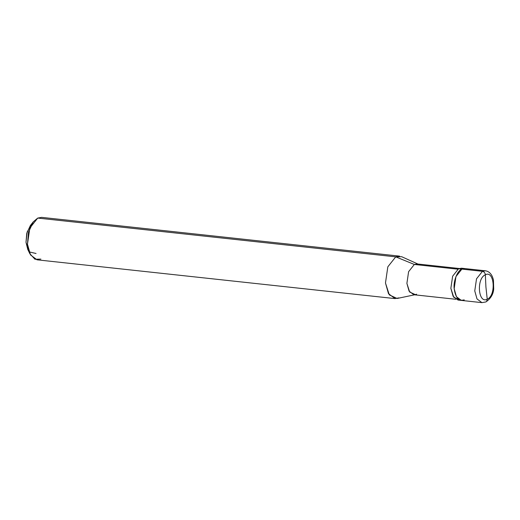 <?xml version="1.0" encoding="UTF-8"?>
<svg xmlns="http://www.w3.org/2000/svg" width="520" height="520" viewBox="0 0 520 520"><rect width="100%" height="100%" fill="white"/><g stroke="black" fill="none" stroke-linecap="round" stroke-linejoin="round"><path stroke-width="0.78" d="M467.506 269.711L482.456 271.329C484.126 271.707 485.089 272.87 485.355 274.807L485.921 286.969L487.227 299.208C478.205 304.174 476.223 278.434 485.355 274.807C476.223 278.434 478.205 304.174 487.227 299.208L486.662 301.373L485.953 301.925L486.662 301.373L487.227 299.208L485.921 286.969L485.355 274.807C494.377 269.834 496.36 295.581 487.227 299.208C496.36 295.581 494.377 269.834 485.355 274.807C485.089 272.87 484.126 271.707 482.456 271.329L476.522 278.811L474.76 290.921L477.009 298.928L481.91 302.64L477.009 298.928L474.76 290.921L476.522 278.811L482.456 271.329L485.362 270.797L482.456 271.329L461.877 269.1C457.431 270.498 453.2 281.268 454.181 288.691C455.462 297.707 458.816 301.431 464.243 299.877C458.816 301.431 455.462 297.707 454.181 288.691C453.2 281.268 457.431 270.498 461.877 269.1L464.782 268.567L461.877 269.1L455.943 276.582L454.181 288.691L456.43 296.699L461.331 300.411L456.43 296.699L454.181 288.691L455.943 276.582L461.877 269.1L467.506 269.711M481.91 302.64L485.953 301.925L481.91 302.64L461.331 300.411L464.243 299.877M461.331 300.411L458.016 300.053L453.115 296.342L450.86 288.334L452.628 276.224L458.556 268.743L461.877 269.1L458.556 268.743L452.628 276.224L450.86 288.334L453.765 297.323L459.706 299.942M455.819 299.28L413.816 294.73L409.078 291.142L406.9 283.4L408.603 271.694L414.336 264.466L457.782 269.172L414.336 264.466L408.603 271.694L406.9 283.4L409.663 292.032L415.35 294.645L416.624 294.209M414.576 294.808L397.131 298.486L389.291 294.886L385.476 282.971L387.829 266.825L395.733 256.854L414.336 264.466L417.151 263.945L459.154 268.495M395.012 298.597L37.005 259.818L30.465 254.872L27.469 244.192L29.816 228.046L37.726 218.075L395.733 256.854L387.829 266.825L385.476 282.971L388.479 293.651L395.012 298.597L398.892 297.882M418.632 264.355L414.336 264.466L395.733 256.854L37.726 218.075L33.273 221.839L28.477 232.264L27.469 244.192L29.822 253.663L34.944 259.252L40.879 259.103M29.822 253.663L27.768 249.411L26 242.314L26.761 233.363L30.355 225.544L33.273 221.839M31.779 224.016L27.144 231.978L26 242.314L29.439 251.96L36.062 253.494M458.556 268.743L461.461 268.209L485.362 270.797C488.475 271.226 490.841 273.228 492.453 276.809L493.435 279.812L493.707 288.938C493.344 294.216 490.763 298.538 485.953 301.925M45.24 218.888L37.726 218.075L41.6 217.36L399.613 256.139L395.733 256.854L401.654 256.698L417.911 264.03"/></g></svg>
